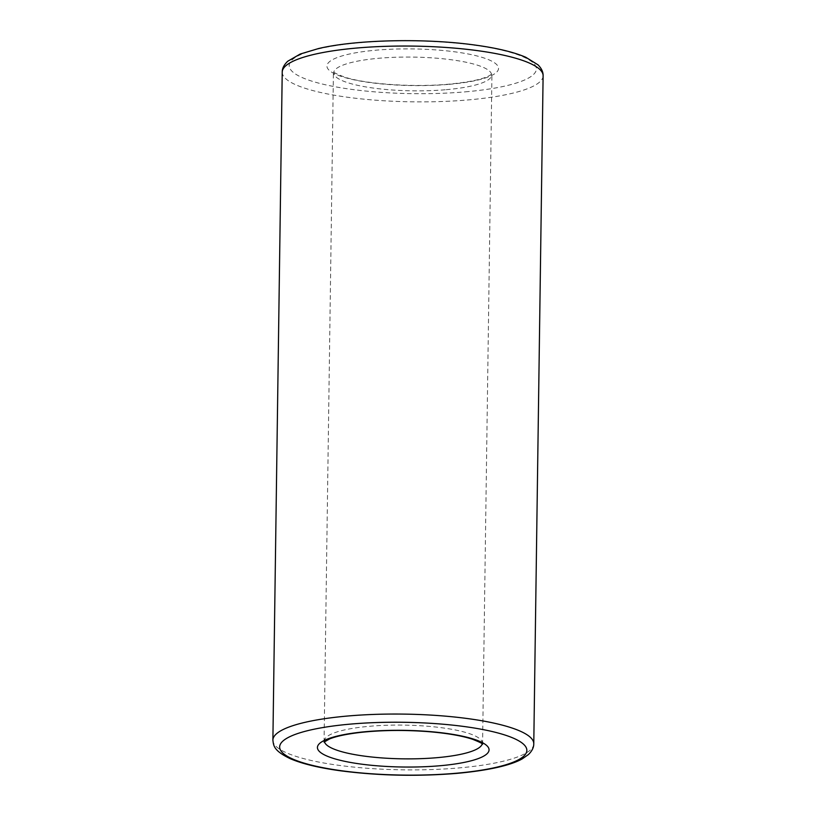 <?xml version="1.0" encoding="UTF-8"?>
<svg xmlns="http://www.w3.org/2000/svg" width="816" height="816" viewBox="0 0 816 816"><rect width="100%" height="100%" fill="white"/><g stroke="black" fill="none" stroke-linecap="round" stroke-linejoin="round"><path stroke-width="0.61" stroke-dasharray="4.08 3.06" d="M446.219 89.678A78.958 16.871 -179.2 0 0 491.62 75.062A78.958 16.871 -179.2 0 0 412.896 57.089A78.958 16.871 -179.2 0 0 333.713 72.859A78.958 16.871 -179.2 0 0 446.219 89.678M482.185 743.896A78.958 16.871 -179.2 0 0 482.287 743.07A78.958 16.871 -179.2 0 0 403.573 725.108A78.958 16.871 -179.2 0 0 324.38 740.867A78.958 16.871 -179.2 0 0 324.462 741.693M449.239 84.334A85.823 18.34 -179.2 0 0 461.795 52.856A85.823 18.34 -179.2 0 0 327.247 64.566A85.823 18.34 -179.2 0 0 449.239 84.334M272.891 740.153A130.458 27.866 -179.2 0 0 458.776 767.938A130.458 27.866 -179.2 0 0 533.776 743.794M282.224 72.134A130.458 27.866 -179.2 0 0 468.109 99.929A130.458 27.866 -179.2 0 0 543.109 75.786M465.283 91.851A123.593 26.398 -179.2 0 0 483.368 46.522A123.593 26.398 -179.2 0 0 289.619 63.383A123.593 26.398 -179.2 0 0 465.283 91.851M482.572 744.304L491.936 73.838L489.784 75.409C482.98 79.254 469.231 82.181 448.545 84.201C409.255 87.73 361.998 83.405 343.587 76.714C336.355 73.848 332.969 72.145 333.428 71.624L324.064 742.091"/><path stroke-width="1.22" d="M324.462 741.693A78.958 16.871 -179.2 0 0 436.897 757.687A78.958 16.871 -179.2 0 0 482.185 743.896M543.109 75.786L533.776 743.794A130.458 27.866 -179.2 0 0 403.726 714.102A130.458 27.866 -179.2 0 0 272.891 740.153L282.224 72.134A130.458 27.866 -179.2 0 1 413.049 46.094A130.458 27.866 -179.2 0 1 543.109 75.786C543.232 72.053 541.538 68.401 538.009 64.841L525.739 57.242C513.733 52.112 496.954 48.062 475.412 45.115C425.544 38.066 356.602 39.515 318.475 48.562L300.196 54.05L287.732 61.251C283.988 64.821 282.152 68.452 282.224 72.134M439.722 765.765A85.823 18.34 -179.2 0 0 452.278 734.278A85.823 18.34 -179.2 0 0 317.73 745.987A85.823 18.34 -179.2 0 0 439.722 765.765M455.767 773.282A123.593 26.398 -179.2 0 0 473.851 727.954A123.593 26.398 -179.2 0 0 280.102 744.804A123.593 26.398 -179.2 0 0 455.767 773.282M482.572 744.304C483.031 743.784 479.645 742.081 472.413 739.214C461.815 735.746 447.168 733.227 428.461 731.656C405.175 729.881 382.918 730.096 361.682 732.289C347.259 733.91 336.549 736.134 329.572 738.939L324.064 742.091M533.776 743.794C533.807 747.527 532.001 751.118 528.38 754.586L522.301 758.829C511.805 764.837 490.538 770.314 456.46 773.415C417.047 776.577 378.43 775.71 340.588 770.814C319.046 767.866 302.267 763.827 290.261 758.686C273.493 750.628 273.584 745.63 272.891 740.153"/></g></svg>
